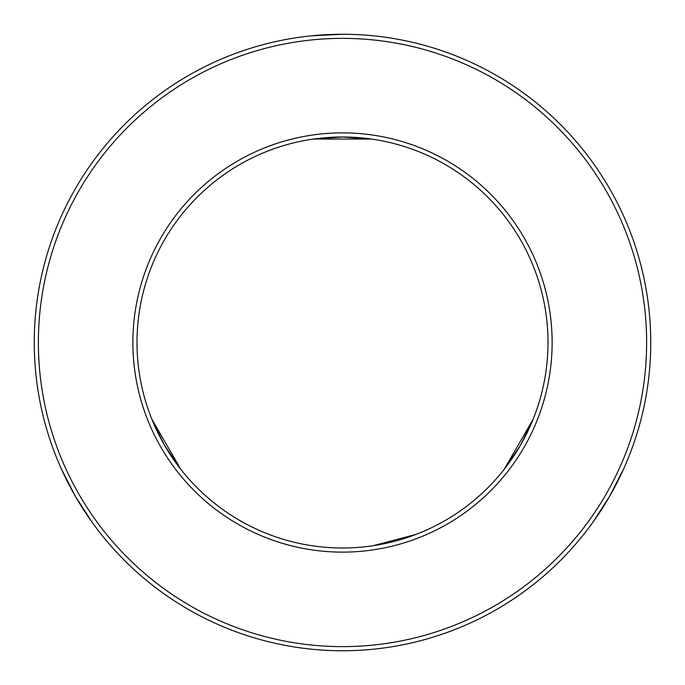 <?xml version="1.0" encoding="UTF-8"?>
<svg xmlns="http://www.w3.org/2000/svg" width="685" height="685" viewBox="0 0 685 685"><rect width="100%" height="100%" fill="white"/><g stroke="black" fill="none" stroke-linecap="round" stroke-linejoin="round"><path stroke-width="1.03" d="M416.009 534.403L373.119 545.705M164.528 445.25L180.797 469.319L151.822 419.134L164.528 445.25M342.5 137L313.524 139.055L371.475 139.055L342.5 137M520.472 445.25L533.178 419.134L504.203 469.319L520.472 445.25M34.25 342.5A308.25 308.25 0 0 0 342.5 650.75A308.25 308.25 0 0 0 650.75 342.5A308.25 308.25 0 0 0 342.5 34.25A308.25 308.25 0 0 0 34.25 342.5M239.75 633.12L247.627 635.791M437.373 635.791L445.25 633.12M592.388 522.989L609.453 496.625L623.752 468.66M373.864 35.851L371.475 35.611M342.5 34.25L311.136 35.851M61.248 468.66L75.547 496.625L92.612 522.989M132.873 342.5A209.627 209.627 0 0 0 447.314 524.042A209.627 209.627 0 0 0 447.314 160.958A209.627 209.627 0 0 0 132.873 342.5M548 342.5A205.5 205.5 0 0 1 342.5 548A205.5 205.5 0 0 1 137 342.5A205.5 205.5 0 0 1 342.5 137A205.5 205.5 0 0 1 548 342.5M38.377 342.5A304.123 304.123 0 0 0 342.5 646.623A304.123 304.123 0 0 0 646.623 342.5A304.123 304.123 0 0 0 342.5 38.377A304.123 304.123 0 0 0 38.377 342.5"/></g></svg>
